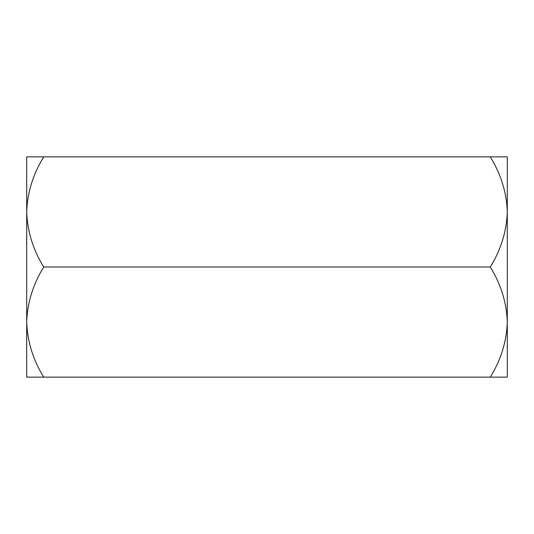 <?xml version="1.0" encoding="UTF-8"?>
<svg xmlns="http://www.w3.org/2000/svg" width="534" height="534" viewBox="0 0 534 534"><rect width="100%" height="100%" fill="white"/><g stroke="black" fill="none" stroke-linecap="round" stroke-linejoin="round"><path stroke-width="0.8" d="M490.259 267C500.912 249.859 506.592 231.502 507.3 211.931L507.3 322.069C506.653 302.725 500.972 284.368 490.259 267L43.741 267C33.088 249.859 27.408 231.502 26.7 211.931L26.7 156.862L507.3 156.862L507.3 211.931C506.653 192.587 500.972 174.231 490.259 156.862L506.492 156.862M507.3 322.069L507.3 377.137L490.259 377.137C500.912 359.996 506.592 341.64 507.3 322.069L507.3 322.049M28.169 377.137L43.741 377.137C33.088 359.996 27.408 341.64 26.7 322.069L26.7 377.137L505.831 377.137M26.7 322.049L26.7 211.931C27.347 192.587 33.028 174.231 43.741 156.862L27.508 156.862M26.7 322.069C27.347 302.725 33.028 284.368 43.741 267"/></g></svg>
